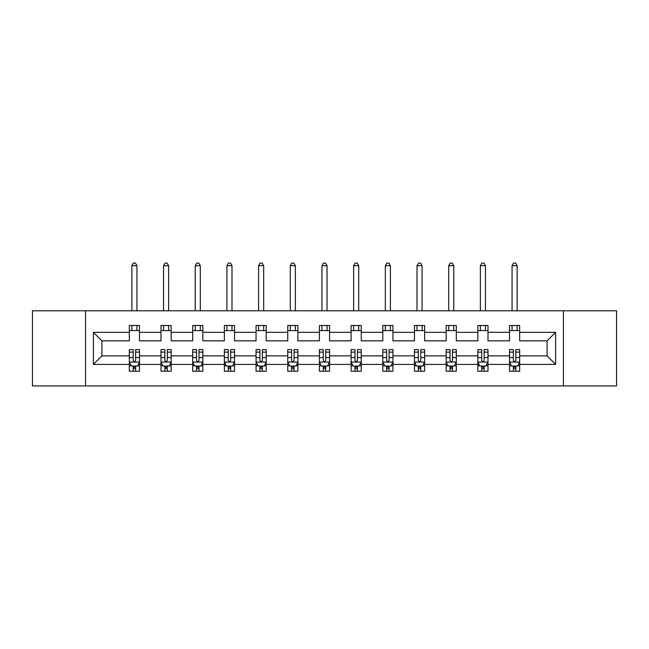 <?xml version="1.0" encoding="UTF-8"?>
<svg xmlns="http://www.w3.org/2000/svg" width="649" height="649" viewBox="0 0 649 649"><rect width="100%" height="100%" fill="white"/><g stroke="black" fill="none" stroke-linecap="round" stroke-linejoin="round"><path stroke-width="0.97" d="M563.437 385.936L616.55 385.936L616.55 310.79L563.437 310.79L563.437 385.936L85.563 385.936L85.563 310.79L32.45 310.79L32.45 385.936L85.563 385.936M519.671 364.405L519.671 355.879L547.091 355.879L555.625 364.405L519.671 364.405L519.671 371.212L515.817 371.212L515.817 366.036M563.437 310.79L85.563 310.79M509.522 364.405L487.991 364.405L487.991 355.879L509.522 355.879L509.522 371.212L519.671 371.212L519.671 365.793L517.764 365.793M487.991 364.405L487.991 371.212L484.13 371.212L484.13 366.036M477.834 364.405L456.312 364.405L456.312 355.879L477.834 355.879L477.834 371.212L487.991 371.212L487.991 365.793L486.085 365.793M456.312 364.405L456.312 371.212L452.45 371.212L452.45 366.036M446.155 364.405L424.624 364.405L424.624 355.879L446.155 355.879L446.155 371.212L456.312 371.212L456.312 365.793L454.397 365.793M424.624 364.405L424.624 371.212L420.763 371.212L420.763 366.036M414.468 364.405L392.945 364.405L392.945 355.879L414.468 355.879L414.468 371.212L424.624 371.212L424.624 365.793L422.718 365.793M392.945 364.405L392.945 371.212L389.084 371.212L389.084 366.036M382.788 364.405L361.258 364.405L361.258 355.879L382.788 355.879L382.788 371.212L392.945 371.212L392.945 365.793L391.031 365.793M361.258 364.405L361.258 371.212L357.404 371.212L357.404 366.036M351.109 364.405L329.578 364.405L329.578 355.879L351.109 355.879L351.109 371.212L361.258 371.212L361.258 365.793L359.351 365.793M329.578 364.405L329.578 371.212L325.717 371.212L325.717 366.036M319.422 364.405L297.891 364.405L297.891 355.879L319.422 355.879L319.422 371.212L329.578 371.212L329.578 365.793L327.672 365.793M297.891 364.405L297.891 371.212L294.038 371.212L294.038 366.036M287.742 364.405L266.212 364.405L266.212 355.879L287.742 355.879L287.742 371.212L297.891 371.212L297.891 365.793L295.985 365.793M266.212 364.405L266.212 371.212L262.35 371.212L262.35 366.036M256.055 364.405L234.532 364.405L234.532 355.879L256.055 355.879L256.055 371.212L266.212 371.212L266.212 365.793L264.305 365.793M234.532 364.405L234.532 371.212L230.671 371.212L230.671 366.036M224.376 364.405L202.845 364.405L202.845 355.879L224.376 355.879L224.376 371.212L234.532 371.212L234.532 365.793L232.618 365.793M202.845 364.405L202.845 371.212L198.992 371.212L198.992 366.036M192.688 364.405L171.166 364.405L171.166 355.879L192.688 355.879L192.688 371.212L202.845 371.212L202.845 365.793L200.939 365.793M171.166 364.405L171.166 371.212L167.304 371.212L167.304 366.036M161.009 364.405L139.478 364.405L139.478 355.879L161.009 355.879L161.009 371.212L171.166 371.212L171.166 365.793L169.251 365.793M139.478 364.405L139.478 371.212L135.625 371.212L135.625 366.036M129.329 364.405L93.375 364.405L93.375 332.32L129.329 332.32L129.329 340.847L101.909 340.847L101.909 355.879L129.329 355.879L129.329 371.212L139.478 371.212L139.478 365.793L137.572 365.793M139.478 332.32L161.009 332.32L161.009 340.847L139.478 340.847L139.478 325.514L129.329 325.514L129.329 332.32M171.166 332.32L192.688 332.32L192.688 340.847L171.166 340.847L171.166 325.514L161.009 325.514L161.009 332.32M202.845 332.32L224.376 332.32L224.376 340.847L202.845 340.847L202.845 325.514L192.688 325.514L192.688 332.32M234.532 332.32L256.055 332.32L256.055 340.847L234.532 340.847L234.532 325.514L224.376 325.514L224.376 332.32M266.212 332.32L287.742 332.32L287.742 340.847L266.212 340.847L266.212 325.514L256.055 325.514L256.055 332.32M297.891 332.32L319.422 332.32L319.422 340.847L297.891 340.847L297.891 325.514L287.742 325.514L287.742 332.32M329.578 332.32L351.109 332.32L351.109 340.847L329.578 340.847L329.578 325.514L319.422 325.514L319.422 332.32M361.258 332.32L382.788 332.32L382.788 340.847L361.258 340.847L361.258 325.514L351.109 325.514L351.109 332.32M392.945 332.32L414.468 332.32L414.468 340.847L392.945 340.847L392.945 325.514L382.788 325.514L382.788 332.32M424.624 332.32L446.155 332.32L446.155 340.847L424.624 340.847L424.624 325.514L414.468 325.514L414.468 332.32M456.312 332.32L477.834 332.32L477.834 340.847L456.312 340.847L456.312 325.514L446.155 325.514L446.155 332.32M487.991 332.32L509.522 332.32L509.522 340.847L487.991 340.847L487.991 325.514L477.834 325.514L477.834 332.32M547.091 355.879L547.091 340.847L519.671 340.847L519.671 325.514L509.522 325.514L509.522 332.32M519.671 332.32L555.625 332.32L555.625 364.405M93.375 332.32L101.909 340.847M509.522 330.592L519.671 330.592M477.834 330.592L487.991 330.592M446.155 330.592L456.312 330.592M414.468 330.592L424.624 330.592M382.788 330.592L392.945 330.592M351.109 330.592L361.258 330.592M319.422 330.592L329.578 330.592M287.742 330.592L297.891 330.592M256.055 330.592L266.212 330.592M224.376 330.592L234.532 330.592M192.688 330.592L202.845 330.592M161.009 330.592L171.166 330.592M129.329 330.592L139.478 330.592M133.183 366.133L135.625 366.133M164.87 366.133L167.304 366.133M196.55 366.133L198.992 366.133M228.237 366.133L230.671 366.133M259.916 366.133L262.35 366.133M291.596 366.133L294.038 366.133M323.283 366.133L325.717 366.133M354.962 366.133L357.404 366.133M386.65 366.133L389.084 366.133M418.329 366.133L420.763 366.133M450.008 366.133L452.45 366.133M481.696 366.133L484.13 366.133M513.375 366.133L515.817 366.133M101.909 355.879L93.375 364.405M555.625 332.32L547.091 340.847M133.183 368.575L135.625 368.575M139.478 352.131L139.478 349.584L135.625 349.584L135.625 352.131L139.478 352.131L139.478 355.879M129.329 355.879L129.329 349.584L133.183 349.584L133.183 360.446C133.994 362.012 134.805 362.012 135.625 360.446L135.625 352.131M131.236 365.793L129.329 365.793L129.329 371.212L133.183 371.212L133.183 366.036M129.329 361.972L131.358 366.036L137.45 366.036L139.478 361.972M136.939 330.592L136.939 325.514M136.939 310.79L136.939 265.701L131.869 265.701L131.869 310.79M131.869 330.592L131.869 325.514M131.869 265.701L133.386 263.064L135.422 263.064L136.939 265.701M164.87 368.575L167.304 368.575M171.166 352.131L171.166 349.584L167.304 349.584L167.304 352.131L171.166 352.131L171.166 355.879M161.009 355.879L161.009 349.584L164.87 349.584L164.87 360.446C165.682 362.012 166.493 362.012 167.304 360.446L167.304 352.131M162.915 365.793L161.009 365.793L161.009 371.212L164.87 371.212L164.87 366.036M161.009 361.972L163.037 366.036L169.129 366.036L171.166 361.972M168.626 330.592L168.626 325.514M168.626 310.79L168.626 265.701L163.548 265.701L163.548 310.79M163.548 330.592L163.548 325.514M163.548 265.701L165.073 263.064L167.101 263.064L168.626 265.701M196.55 368.575L198.992 368.575M202.845 352.131L202.845 349.584L198.992 349.584L198.992 352.131L202.845 352.131L202.845 355.879M192.688 355.879L192.688 349.584L196.55 349.584L196.55 360.446C197.361 362.012 198.172 362.012 198.992 360.446L198.992 352.131M194.603 365.793L192.688 365.793L192.688 371.212L196.55 371.212L196.55 366.036M192.688 361.972L194.724 366.036L200.817 366.036L202.845 361.972M200.306 330.592L200.306 325.514M200.306 310.79L200.306 265.701L195.227 265.701L195.227 310.79M195.227 330.592L195.227 325.514M195.227 265.701L196.752 263.064L198.781 263.064L200.306 265.701M228.237 368.575L230.671 368.575M234.532 352.131L234.532 349.584L230.671 349.584L230.671 352.131L234.532 352.131L234.532 355.879M224.376 355.879L224.376 349.584L228.237 349.584L228.237 360.446C229.048 362.012 229.86 362.012 230.671 360.446L230.671 352.131M226.282 365.793L224.376 365.793L224.376 371.212L228.237 371.212L228.237 366.036M224.376 361.972L226.404 366.036L232.496 366.036L234.532 361.972M231.993 330.592L231.993 325.514M231.993 310.79L231.993 265.701L226.915 265.701L226.915 310.79M226.915 330.592L226.915 325.514M226.915 265.701L228.44 263.064L230.468 263.064L231.993 265.701M259.916 368.575L262.35 368.575M266.212 352.131L266.212 349.584L262.35 349.584L262.35 352.131L266.212 352.131L266.212 355.879M256.055 355.879L256.055 349.584L259.916 349.584L259.916 360.446C260.728 362.012 261.539 362.012 262.35 360.446L262.35 352.131M257.969 365.793L256.055 365.793L256.055 371.212L259.916 371.212L259.916 366.036M256.055 361.972L258.091 366.036L264.184 366.036L266.212 361.972M263.672 330.592L263.672 325.514M263.672 310.79L263.672 265.701L258.594 265.701L258.594 310.79M258.594 330.592L258.594 325.514M258.594 265.701L260.119 263.064L262.147 263.064L263.672 265.701M291.596 368.575L294.038 368.575M297.891 352.131L297.891 349.584L294.038 349.584L294.038 352.131L297.891 352.131L297.891 355.879M287.742 355.879L287.742 349.584L291.596 349.584L291.596 360.446C292.407 362.012 293.226 362.012 294.038 360.446L294.038 352.131M289.649 365.793L287.742 365.793L287.742 371.212L291.596 371.212L291.596 366.036M287.742 361.972L289.77 366.036L295.863 366.036L297.891 361.972M295.36 330.592L295.36 325.514M295.36 310.79L295.36 265.701L290.281 265.701L290.281 310.79M290.281 330.592L290.281 325.514M290.281 265.701L291.799 263.064L293.835 263.064L295.36 265.701M323.283 368.575L325.717 368.575M329.578 352.131L329.578 349.584L325.717 349.584L325.717 352.131L329.578 352.131L329.578 355.879M319.422 355.879L319.422 349.584L323.283 349.584L323.283 360.446C324.094 362.012 324.906 362.012 325.717 360.446L325.717 352.131M321.328 365.793L319.422 365.793L319.422 371.212L323.283 371.212L323.283 366.036M319.422 361.972L321.45 366.036L327.55 366.036L329.578 361.972M327.039 330.592L327.039 325.514M327.039 310.79L327.039 265.701L321.961 265.701L321.961 310.79M321.961 330.592L321.961 325.514M321.961 265.701L323.486 263.064L325.514 263.064L327.039 265.701M354.962 368.575L357.404 368.575M361.258 352.131L361.258 349.584L357.404 349.584L357.404 352.131L361.258 352.131L361.258 355.879M351.109 355.879L351.109 349.584L354.962 349.584L354.962 360.446C355.774 362.012 356.585 362.012 357.404 360.446L357.404 352.131M353.015 365.793L351.109 365.793L351.109 371.212L354.962 371.212L354.962 366.036M351.109 361.972L353.137 366.036L359.23 366.036L361.258 361.972M358.719 330.592L358.719 325.514M358.719 310.79L358.719 265.701L353.64 265.701L353.64 310.79M353.64 330.592L353.64 325.514M353.64 265.701L355.165 263.064L357.201 263.064L358.719 265.701M386.65 368.575L389.084 368.575M392.945 352.131L392.945 349.584L389.084 349.584L389.084 352.131L392.945 352.131L392.945 355.879M382.788 355.879L382.788 349.584L386.65 349.584L386.65 360.446C387.461 362.012 388.272 362.012 389.084 360.446L389.084 352.131M384.695 365.793L382.788 365.793L382.788 371.212L386.65 371.212L386.65 366.036M382.788 361.972L384.816 366.036L390.909 366.036L392.945 361.972M390.406 330.592L390.406 325.514M390.406 310.79L390.406 265.701L385.328 265.701L385.328 310.79M385.328 330.592L385.328 325.514M385.328 265.701L386.853 263.064L388.881 263.064L390.406 265.701M418.329 368.575L420.763 368.575M424.624 352.131L424.624 349.584L420.763 349.584L420.763 352.131L424.624 352.131L424.624 355.879M414.468 355.879L414.468 349.584L418.329 349.584L418.329 360.446C419.14 362.012 419.952 362.012 420.763 360.446L420.763 352.131M416.382 365.793L414.468 365.793L414.468 371.212L418.329 371.212L418.329 366.036M414.468 361.972L416.504 366.036L422.596 366.036L424.624 361.972M422.085 330.592L422.085 325.514M422.085 310.79L422.085 265.701L417.007 265.701L417.007 310.79M417.007 330.592L417.007 325.514M417.007 265.701L418.532 263.064L420.56 263.064L422.085 265.701M450.008 368.575L452.45 368.575M456.312 352.131L456.312 349.584L452.45 349.584L452.45 352.131L456.312 352.131L456.312 355.879M446.155 355.879L446.155 349.584L450.008 349.584L450.008 360.446C450.82 362.012 451.639 362.012 452.45 360.446L452.45 352.131M448.061 365.793L446.155 365.793L446.155 371.212L450.008 371.212L450.008 366.036M446.155 361.972L448.183 366.036L454.276 366.036L456.312 361.972M453.773 330.592L453.773 325.514M453.773 310.79L453.773 265.701L448.694 265.701L448.694 310.79M448.694 330.592L448.694 325.514M448.694 265.701L450.219 263.064L452.248 263.064L453.773 265.701M481.696 368.575L484.13 368.575M487.991 352.131L487.991 349.584L484.13 349.584L484.13 352.131L487.991 352.131L487.991 355.879M477.834 355.879L477.834 349.584L481.696 349.584L481.696 360.446C482.507 362.012 483.318 362.012 484.13 360.446L484.13 352.131M479.749 365.793L477.834 365.793L477.834 371.212L481.696 371.212L481.696 366.036M477.834 361.972L479.871 366.036L485.963 366.036L487.991 361.972M485.452 330.592L485.452 325.514M485.452 310.79L485.452 265.701L480.374 265.701L480.374 310.79M480.374 330.592L480.374 325.514M480.374 265.701L481.899 263.064L483.927 263.064L485.452 265.701M513.375 368.575L515.817 368.575M519.671 352.131L519.671 349.584L515.817 349.584L515.817 352.131L519.671 352.131L519.671 355.879M509.522 355.879L509.522 349.584L513.375 349.584L513.375 360.446C514.186 362.012 514.998 362.012 515.817 360.446L515.817 352.131M511.428 365.793L509.522 365.793L509.522 371.212L513.375 371.212L513.375 366.036M509.522 361.972L511.55 366.036L517.642 366.036L519.671 361.972M517.131 330.592L517.131 325.514M517.131 310.79L517.131 265.701L512.061 265.701L512.061 310.79M512.061 330.592L512.061 325.514M512.061 265.701L513.578 263.064L515.614 263.064L517.131 265.701M129.378 362.069L139.43 362.069M129.329 352.131L133.183 352.131M135.625 357.575L139.478 357.575M129.329 357.575L133.183 357.575M133.183 367.277L135.625 367.277M161.057 362.069L171.109 362.069M161.009 352.131L164.87 352.131M167.304 357.575L171.166 357.575M161.009 357.575L164.87 357.575M164.87 367.277L167.304 367.277M192.745 362.069L202.796 362.069M192.688 352.131L196.55 352.131M198.992 357.575L202.845 357.575M192.688 357.575L196.55 357.575M196.55 367.277L198.992 367.277M224.424 362.069L234.476 362.069M224.376 352.131L228.237 352.131M230.671 357.575L234.532 357.575M224.376 357.575L228.237 357.575M228.237 367.277L230.671 367.277M256.112 362.069L266.163 362.069M256.055 352.131L259.916 352.131M262.35 357.575L266.212 357.575M256.055 357.575L259.916 357.575M259.916 367.277L262.35 367.277M287.791 362.069L297.842 362.069M287.742 352.131L291.596 352.131M294.038 357.575L297.891 357.575M287.742 357.575L291.596 357.575M291.596 367.277L294.038 367.277M319.47 362.069L329.53 362.069M319.422 352.131L323.283 352.131M325.717 357.575L329.578 357.575M319.422 357.575L323.283 357.575M323.283 367.277L325.717 367.277M351.158 362.069L361.209 362.069M351.109 352.131L354.962 352.131M357.404 357.575L361.258 357.575M351.109 357.575L354.962 357.575M354.962 367.277L357.404 367.277M382.837 362.069L392.888 362.069M382.788 352.131L386.65 352.131M389.084 357.575L392.945 357.575M382.788 357.575L386.65 357.575M386.65 367.277L389.084 367.277M414.524 362.069L424.576 362.069M414.468 352.131L418.329 352.131M420.763 357.575L424.624 357.575M414.468 357.575L418.329 357.575M418.329 367.277L420.763 367.277M446.204 362.069L456.255 362.069M446.155 352.131L450.008 352.131M452.45 357.575L456.312 357.575M446.155 357.575L450.008 357.575M450.008 367.277L452.45 367.277M477.891 362.069L487.943 362.069M477.834 352.131L481.696 352.131M484.13 357.575L487.991 357.575M477.834 357.575L481.696 357.575M481.696 367.277L484.13 367.277M509.57 362.069L519.622 362.069M509.522 352.131L513.375 352.131M515.817 357.575L519.671 357.575M509.522 357.575L513.375 357.575M513.375 367.277L515.817 367.277"/></g></svg>
